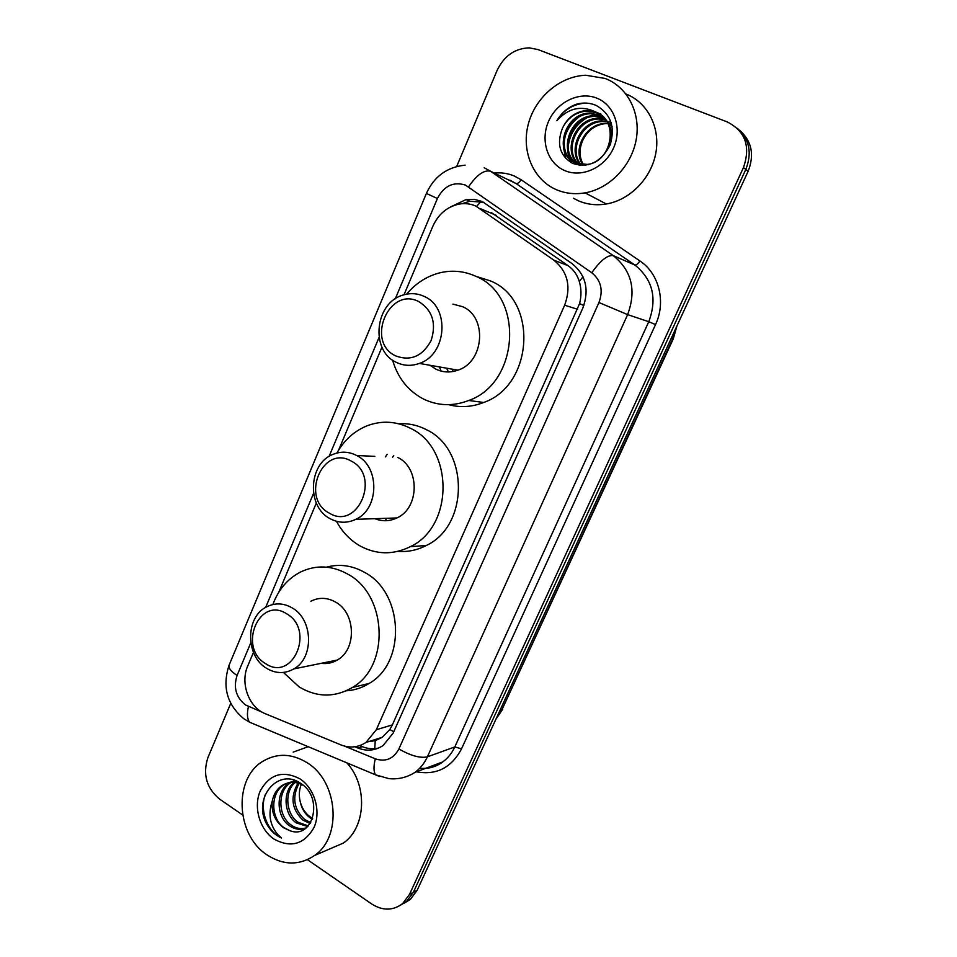 <?xml version="1.0" encoding="UTF-8"?>
<svg xmlns="http://www.w3.org/2000/svg" width="957" height="957" viewBox="0 0 957 957"><rect width="100%" height="100%" fill="white"/><g stroke="black" fill="none" stroke-linecap="round" stroke-linejoin="round"><path stroke-width="1.44" d="M368.864 741.531L375.252 740.682L382.226 737.309L389.822 729.509L392.37 724.88L579.583 303.62C581.533 295.892 581.425 288.488 579.26 281.394C577.298 274.862 573.566 269.611 568.051 265.651L491.252 212.538M253.461 652.387L247.719 666.012C240.004 683.154 248.856 707.438 265.28 713.707L340.907 744.893C349.784 748.338 358.145 747.525 365.981 742.441L376.316 729.748L564.654 305.199C571.353 286.717 567.776 271.716 553.912 260.196L475.749 206.018C470.401 203.709 464.791 203.075 458.941 204.128C447.051 206.784 438.354 214.165 432.863 226.247L404.01 294.792M381.963 347.152L338.599 450.149M316.324 503.047L278.81 592.168M354.868 746.759L358.002 748.051C366.902 751.496 375.264 750.647 383.087 745.527L393.136 733.146L582.825 308.094C589.476 289.863 585.923 275.054 572.166 263.689L482.22 201.496L474.325 199.343L466.047 199.582L450.568 206.939M462.004 203.721L469.923 201.221L483.943 202.322M456.692 166.47L497.066 70.507C504.016 55.973 514.722 48.424 529.197 47.85L537.978 49.573L727.224 121.91C745.407 131.265 750.802 146.481 743.445 167.583L409.524 894.376L402.646 903.575C393.076 910.789 382.776 910.944 371.771 904.03L307.46 859.685M242.623 814.981L219.428 798.975C206.449 788.03 202.609 774.273 207.872 757.705L230.745 703.359M737.392 128.358C749.463 139.184 752.274 152.869 745.802 169.437L413.364 892.307L406.522 901.458L400.552 905.155L406.522 901.458L413.364 892.307L745.802 169.437C752.274 152.869 749.463 139.184 737.392 128.358M378.458 748.087C373.051 749.295 367.679 748.829 362.332 746.675L359.724 745.599M739.773 130.427C751.783 141.193 754.571 154.807 748.135 171.267L417.18 890.261L410.362 899.377L404.416 903.049M556.651 189.809C533.504 180.036 521.278 151.792 528.12 124.829C534.807 97.841 559.761 76.034 585.851 75.256L605.147 78.462C627.529 86.92 640.987 113.034 636.214 139.495C631.56 165.98 609.513 188.649 585.074 192.859C575.037 194.546 565.563 193.529 556.651 189.809M625.974 94.001C647.578 102.339 660.509 127.52 655.856 152.917C651.31 178.337 629.993 200.025 606.343 203.985C596.618 205.588 587.419 204.571 578.77 200.958L573.375 198.231M596.606 98.069C614.298 104.768 622.421 128.262 613.616 147.833C605.087 167.511 582.143 178.05 564.977 170.681C547.691 163.587 540.095 140.715 548.481 121.539C556.615 102.255 579.045 91.082 596.606 98.069M610.65 143.562C613.413 129.135 608.772 118.847 596.737 112.699L586.689 111.048C575.755 112.16 567.692 117.843 562.513 128.082C556.388 143.885 559.725 155.644 572.525 163.36C588.423 168.3 600.912 162.295 609.98 145.332C615.53 127.221 610.925 113.919 596.151 105.414C589.955 102.77 583.447 102.351 576.616 104.169C568.195 107.124 561.603 112.627 556.854 120.702C568.35 107.985 581.306 105.103 595.744 112.017C619.598 120.151 611.942 162.056 587.299 164.413L588.041 164.831M602.372 116.132L590.708 113.727C564.211 113.955 554.103 155.728 577.011 163.719L585.899 165.226M601.917 115.737L589.703 113.058C563.171 113.285 553.05 155.142 575.994 163.145L587.299 164.413M612.181 126.826L602.443 116.024M603.676 117.376L593.675 115.713C567.441 115.917 557.237 157.151 579.834 165.358L578.471 164.257M604.082 117.807L594.656 116.371C571.449 116.61 558.84 150.907 576.341 163.288M576.652 163.515L579.547 165.322M605.637 119.685L598.556 118.979C576.664 119.218 563.553 150.464 578.59 164.006M579.033 164.425L580.145 165.382M605.267 119.206L597.587 118.333C575.372 118.572 562.369 150.56 578.016 163.85M607.013 121.766L602.408 121.539C581.772 121.778 568.398 150.141 580.959 164.472M611.14 122.484L609.717 121.97M609.13 121.79L607.312 121.348M606.69 121.228L601.451 120.905C580.504 121.144 567.178 150.213 580.349 164.389M583.447 164.676C579.152 157.283 578.913 149.208 582.729 140.452C587.586 130.415 595.17 124.805 605.494 123.609L607.994 123.585M608.664 123.62L610.578 123.848M607.946 123.477L605.255 123.453C585.552 123.68 572.095 149.95 582.813 164.652M562.513 128.082C567.513 117.663 575.313 111.825 585.947 110.545L595.744 112.017M600.314 113.56L597.204 113.859M596.067 114.05L588.256 116.575M581.748 120.57C574.571 126.252 570.025 133.705 568.111 142.94M567.597 150.105L568.733 157.438M569.008 158.372L570.611 162.343M578.148 117.699C570.587 123.549 565.85 131.312 563.96 141.002M563.529 148L565.862 158.551M600.805 113.895L598.113 114.134M597.168 114.278L590.804 116.024M585.995 118.345C575.348 125.056 569.391 134.758 568.123 147.486M568.243 152.474L569.379 158.228M569.618 158.982L571.114 162.63M586.438 103.105L584.978 103.129C572.896 104.241 563.517 110.091 556.854 120.702M329.244 513.096C300.055 498.142 322.581 444.144 351.267 461.095C381.305 475.964 357.655 530.979 329.244 513.096M329.998 518.61C306.515 506.66 308.453 463.631 332.916 454.419C340.967 451.13 348.898 451.501 356.734 455.544C379.965 466.645 379.331 509.04 355.801 519.328C347.056 523.419 338.467 523.18 329.998 518.61M386.724 520.692L385.181 518.347M385.432 456.872L387.154 454.324M336.9 453.056C344.173 440.124 354.246 431.033 367.117 425.781C381.699 420.314 396.09 421.128 410.314 428.222C453.893 448.199 453.941 526.446 410.374 546.65C393.231 555.084 376.376 554.797 359.796 545.789C349.963 540.047 342.175 531.889 336.457 521.29M398.794 423.784C408.316 423.161 417.455 425.099 426.212 429.597C469.074 449.156 469.133 525.716 426.272 545.502C417.228 550.179 407.79 552.141 397.945 551.364M374.929 518.694C382.286 521.625 389.607 521.386 396.868 517.952C419.501 508.179 420.099 467.985 397.753 457.434M393.363 519.388L392.37 518.108M392.597 457.207L393.782 455.699M395.791 355.944C365.275 342.259 388.805 285.856 418.795 301.611C432.492 310.307 436.595 323.31 431.105 340.596C422.492 356.279 410.72 361.399 395.791 355.944M396.246 362.308C369.809 350.609 374.941 302.197 403.495 294.947C410.625 292.854 417.515 293.344 424.178 296.419C450.28 307.161 446.799 354.7 419.345 363.421C411.354 366.28 403.663 365.921 396.246 362.308M430.028 365.287L435.734 369.067C442.852 372.5 450.245 372.859 457.913 370.156C484.254 361.949 487.58 316.946 462.542 306.683L452.924 304.111M453.295 371.46L451.919 369.115M441.069 371.077L439.466 366.938M406.617 294.17C415.482 283.583 426.224 276.549 438.844 273.068C451.501 269.838 463.762 270.879 475.629 276.214C524.424 295.546 519.46 383.027 468.751 400.481C452.9 406.569 437.636 405.995 422.97 398.77C407.849 390.623 397.717 377.728 392.561 360.095M477.663 276.86L490.439 280.915C538.384 299.9 533.516 385.432 483.68 402.478C472.004 407.06 460.353 407.79 448.725 404.679M448.426 371.962L446.596 368.182M265.532 663.584C237.563 647.482 259.156 595.721 286.622 613.772C315.367 629.826 292.734 682.497 265.532 663.584M266.548 668.297C245.351 656.095 245.327 617.062 266.501 606.917C274.97 602.635 283.523 602.958 292.16 607.886C313.166 619.323 314.255 657.926 293.859 668.907C284.815 673.955 275.712 673.752 266.548 668.297M321.169 663.333C326.851 664.086 332.211 662.998 337.235 660.055C356.901 649.564 355.848 612.923 335.596 602.097C327.27 597.431 319.028 597.144 310.846 601.223M334.149 661.622L333.431 660.832M272.853 604.525C278.391 589.596 287.614 578.758 300.534 572.023C316.085 564.666 331.792 565.348 347.642 574.056C387.202 594.656 390.253 666.12 352.367 687.497C334.735 697.701 316.994 697.521 299.146 686.923L283.416 672.436M326.552 567.142C339.496 563.685 352.152 565.42 364.533 572.358C403.483 592.503 406.486 662.447 369.187 683.418C362.045 687.868 354.377 690.332 346.207 690.81M266.943 854.84C235.649 834.636 233.412 778.053 263.151 761.114C277.219 752.908 291.861 753.434 307.077 762.705C337.881 781.115 342.498 836.669 314.638 855.438C299.326 865.69 283.428 865.499 266.943 854.84M293.177 752.106L308.238 746.711M290.174 782.503L291.095 782.419C277.303 790.398 277.721 815.783 290.904 824.838C295.773 828.391 300.881 829.408 306.24 827.889M289.349 783.005C275.532 790.996 275.951 816.429 289.146 825.508C294.732 829.516 300.426 830.305 306.24 827.901M294.983 782.491C283.942 792.408 286.227 813.94 297.854 822.171L308.31 825.903M294.002 782.395C282.231 791.929 284.121 814.395 296.132 822.829L307.711 826.549M299.051 783.412C291.825 797.193 293.715 809.239 304.709 819.539L310.738 822.577M298.01 783.101C290.007 797.025 291.67 809.395 302.998 820.197L310.152 823.522M312.652 818.426L310.69 817.254C305.307 813.462 301.79 808.115 300.115 801.224C301.539 808.342 304.757 813.809 309.769 817.601L312.353 819.228M298.871 782.276C293.392 781.151 288.464 781.989 284.062 784.776C270.173 792.815 270.58 818.402 283.834 827.542L289.696 830.604C313.25 840.043 323.873 797.552 300.988 783.616C279.253 767.382 254 795.985 265.28 821.273C268.032 827.243 271.896 831.968 276.86 835.449L281.502 838.045L277.674 834.492C269.838 824.982 268.02 813.893 272.219 801.224C271.298 812.361 275.042 821.178 283.475 827.685L289.696 830.604M303.058 785.218C295.833 781.402 288.906 781.45 282.279 785.374C277.04 788.807 273.69 794.095 272.219 801.224M295.055 780.493L291.933 781.917M295.151 780.529L291.012 782.06M296.586 781.115L295.737 781.809M296.012 780.876L294.768 781.761M300.02 778.902C314.614 788.401 321.289 811.345 314.028 827.47C304.206 844.445 290.808 848.285 273.846 838.99C259.55 829.241 253.258 806.918 260.22 791.032C269.611 774.117 282.877 770.074 300.02 778.902M300.115 801.224C298.763 795.303 299.17 789.669 301.323 784.321M346.805 762.825C367.871 785.41 366.076 827.458 343.431 843.045L327.39 849.948M265.197 794.872C259.275 810.603 267.828 832.1 281.502 838.045M496.133 215.277L480.617 208.77M583.866 305.546L579.583 303.62M579.26 281.394L583.016 276.848M393.77 731.734L389.822 729.509M476.61 206.389L481.012 201.484M374.749 748.661L375.252 740.682M568.051 265.651L553.912 260.196M577.573 309.29L564.654 305.199M392.37 724.88L376.316 729.748M344.448 746.089L375.3 758.817C385.635 762.179 393.506 758.889 398.89 748.936L598.95 302.532C603.436 290.318 601.044 280.389 591.761 272.745L465.401 185.06C453.355 181.399 444.024 185.885 437.409 198.506L395.265 298.847M465.102 165.154C447.003 167.056 434.107 176.495 426.391 193.446L437.409 198.506M250.782 642.817L237.073 675.463C233.233 687.521 236.032 697.354 245.47 704.938L262.051 712.116M254.119 724.114L249.598 722.224C247.181 718.958 246.798 713.719 248.449 706.505M494.314 173.061C501.265 172.368 507.928 173.349 514.28 176.004L521.146 179.772L639.922 260.95C659.122 273.546 666.216 302.137 655.533 324.567L461.525 748.841C451.453 767.789 436.404 775.445 416.403 771.809M743.445 167.583L748.135 171.267M409.524 894.376L417.18 890.261M484.182 167.75L490.486 171.219L613.27 255.627L634.886 265.029L516.002 183.517L509.89 180.143M591.761 272.745C600.458 260.471 607.623 254.765 613.27 255.627C631.799 270.699 636.584 290.366 627.625 314.614L648.762 321.708C657.423 298.452 652.794 279.552 634.886 265.029C636.178 265.209 637.864 263.857 639.922 260.95M468.571 186.83C476.742 174.892 484.051 169.688 490.486 171.219L516.002 183.517C517.486 183.852 519.208 182.608 521.146 179.772M598.95 302.532L627.625 314.614L427.372 756.855L454.79 746.938L648.762 321.708L655.533 324.567M398.89 748.936C410.649 755.731 420.135 758.363 427.372 756.855C424.441 763.231 420.35 768.387 415.087 772.311L442.864 761.844C447.972 758.052 451.943 753.075 454.79 746.938L461.525 748.841M419.668 768.292C428.162 768.985 435.89 766.844 442.864 761.844C437.744 765.72 431.906 767.921 425.375 768.435M379.032 337.474L329.064 456.441M313.525 493.429L265.663 607.384M379.462 776.45L375.539 774.823C373.565 771.641 373.481 766.306 375.3 758.817M229.154 665.007L229.058 665.235C228.34 668.01 231.008 671.419 237.073 675.463M370.515 741.017L371.495 741.412M362.332 746.675L358.002 748.051M671.216 338.383L673.238 338.957L501.911 709.795L672.735 338.862L676.24 327.461M496.169 718.659L501.911 709.795L499.961 710.441M382.226 737.309L365.981 742.441M469.923 201.221L466.047 199.582M426.391 193.446L229.058 665.235C222.06 686.815 226.988 704.663 243.832 718.755L249.598 722.224L375.539 774.823L388.853 778.627C398.268 779.572 407 777.467 415.087 772.311M402.646 903.575L410.362 899.377M371.005 740.862L372.177 741.328M502.736 709.137L495.917 719.209M676.91 326.014L673.238 338.957M589.703 113.058L590.708 113.727M593.675 115.713L594.656 116.371M597.587 118.333L598.556 118.979M601.451 120.905L602.408 121.539M585.947 110.545L586.689 111.048M585.074 192.859L606.343 203.985M356.698 455.52L374.845 456.357M410.374 546.65L426.272 545.502M355.801 519.328L396.868 517.952M468.751 400.481L483.68 402.478M419.345 363.421L457.913 370.156M352.367 687.497L369.187 683.418M293.859 668.907L337.235 660.055M282.279 785.374L284.05 784.776M314.638 855.438L343.431 843.045"/></g></svg>
